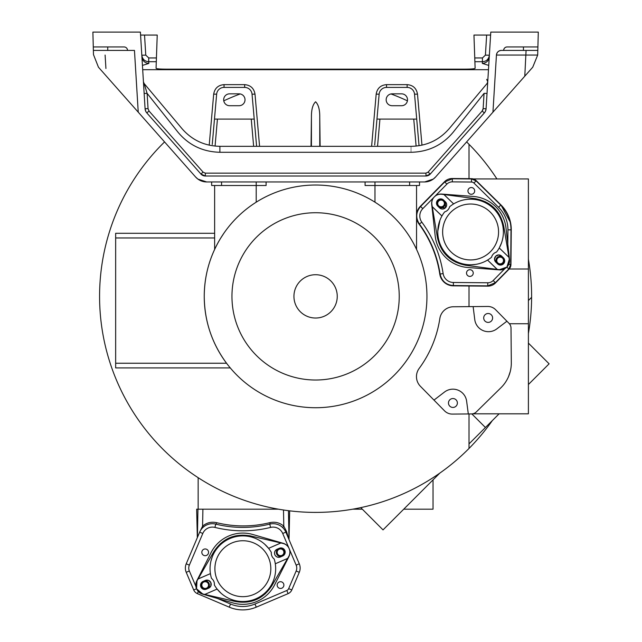<?xml version="1.0" encoding="UTF-8"?>
<svg xmlns="http://www.w3.org/2000/svg" width="642" height="642" viewBox="0 0 642 642"><rect width="100%" height="100%" fill="white"/><g stroke="black" fill="none" stroke-linecap="round" stroke-linejoin="round"><path stroke-width="0.96" d="M320.141 146.32L319.756 117.422C319.86 109.798 318.472 104.582 315.591 101.781C312.71 104.582 311.322 109.798 311.426 117.422L311.041 146.32M528.398 333.519A216.025 216.025 0 0 0 531.616 297.318A216.025 216.025 0 0 0 531.616 296.379A216.025 216.025 0 0 0 528.398 259.232M164.561 141.93A216.025 216.025 0 0 0 233.367 496.138A216.025 216.025 0 0 0 492.334 420.59M496.908 178.933A216.025 216.025 0 0 0 466.622 141.922M407.413 100.842A216.025 216.025 0 0 0 391.002 93.941M240.188 93.941A216.025 216.025 0 0 0 223.769 100.842M426.946 296.379A111.355 111.355 0 0 1 315.591 407.726A111.355 111.355 0 0 1 204.244 296.379A111.355 111.355 0 0 1 315.591 185.024A111.355 111.355 0 0 1 426.946 296.379M214.629 233.295L115.656 233.295L115.656 363.244L226.562 363.244C231.449 369.463 231.449 369.463 226.562 363.244C231.449 369.463 231.449 369.463 226.562 363.244C211.9 343.414 204.461 321.12 204.244 296.379C204.349 275.386 209.862 255.909 220.8 237.957L223.761 233.407M416.546 217.943A13.819 13.819 0 0 0 419.106 224.178A112.382 112.382 0 0 1 439.778 274.086A13.819 13.819 0 0 0 453.324 285.842L487.711 286.139A10.85 10.85 0 0 0 495.544 282.897L508.978 269.231A6.885 6.885 0 0 0 510.952 264.464L511.257 229.884A34.604 34.604 0 0 0 500.912 204.894L476.244 180.659A6.885 6.885 0 0 0 471.477 178.685L452.313 178.516A10.85 10.85 0 0 0 444.481 181.758L420.374 206.291A13.819 13.819 0 0 0 416.546 214.019M231.955 296.379A83.637 83.637 0 0 0 315.591 380.016A83.637 83.637 0 0 0 399.236 296.379A83.637 83.637 0 0 0 315.591 212.735A83.637 83.637 0 0 0 231.955 296.379M487.872 306.467A10.85 10.85 0 0 0 487.776 306.467L473.13 306.595L474.759 319.58A13.819 13.819 0 0 0 496.828 328.873L506.915 321.217L495.608 309.709A10.85 10.85 0 0 0 487.872 306.467M507.806 244.273L507.934 229.844A31.241 31.241 0 0 0 498.585 207.286L473.924 183.05A3.531 3.531 0 0 0 471.477 182.031L452.313 181.871A7.487 7.487 0 0 0 446.904 184.11L422.797 208.642A10.457 10.457 0 0 0 421.842 222.18A115.737 115.737 0 0 1 443.132 273.58A10.457 10.457 0 0 0 453.38 282.48L487.776 282.777A7.487 7.487 0 0 0 493.184 280.538L504.885 268.629M487.84 285.851L495.375 282.689L508.809 269.022L510.703 264.456L511 229.868C510.936 220.222 507.517 211.964 500.744 205.095L476.075 180.859L471.501 178.966L452.345 178.797L444.713 181.959L420.606 206.491C415.92 212.02 415.51 217.863 419.37 224.002C430.349 239.001 437.258 255.677 440.099 274.038C441.704 281.116 446.126 284.952 453.356 285.546L487.84 285.851M452.923 398.538A4.454 4.454 0 0 0 448.469 402.991A4.454 4.454 0 0 0 452.923 407.445A4.454 4.454 0 0 0 457.377 402.991A4.454 4.454 0 0 0 452.923 398.538M488.153 313.497A4.454 4.454 0 0 0 483.699 317.95A4.454 4.454 0 0 0 488.153 322.404A4.454 4.454 0 0 0 492.607 317.95A4.454 4.454 0 0 0 488.153 313.497M471.316 187.544A3.362 3.362 0 0 0 467.946 190.907A3.362 3.362 0 0 0 471.316 194.277A3.362 3.362 0 0 0 474.679 190.907A3.362 3.362 0 0 0 471.316 187.544M435.469 195.89L434.281 196.917A9.405 9.405 0 0 1 441.752 194.069L473.274 196.444A35.631 35.631 0 0 1 506.008 228.062L509.491 259.48A9.405 9.405 0 0 1 507.525 266.342M469.88 269.688A3.362 3.362 0 0 0 466.517 273.051A3.362 3.362 0 0 0 469.88 276.413A3.362 3.362 0 0 0 473.242 273.051A3.362 3.362 0 0 0 469.88 269.688M432.251 206.652L441.937 216.001L432.267 206.74L431.906 204.573A8.908 8.908 0 0 1 441.848 194.269L474.968 198.619C490.713 201.54 500.319 210.817 503.785 226.449L503.625 225.559M217.261 598.376L230.542 604.018A31.241 31.241 0 0 0 254.962 604.018L286.797 590.504A3.531 3.531 0 0 0 288.667 588.634L296.155 570.995A7.487 7.487 0 0 0 296.155 565.137L282.713 533.478A10.457 10.457 0 0 0 270.571 527.411A115.737 115.737 0 0 1 214.934 527.411A10.457 10.457 0 0 0 202.792 533.478L189.35 565.137A7.487 7.487 0 0 0 189.35 570.995L195.874 586.363M186.188 563.901A10.89 10.89 0 0 0 186.22 572.319L193.715 589.966A6.934 6.934 0 0 0 197.383 593.633L229.218 607.147A34.644 34.644 0 0 0 256.286 607.147L288.122 593.633A6.934 6.934 0 0 0 291.797 589.966L299.284 572.319A10.89 10.89 0 0 0 299.284 563.812L285.842 532.154A13.859 13.859 0 0 0 269.752 524.113A112.342 112.342 0 0 1 215.752 524.113A13.859 13.859 0 0 0 199.662 532.154L186.22 563.812A10.89 10.89 0 0 0 186.188 563.901M443.614 200.079A4.205 4.205 0 0 0 437.667 200.184A4.205 4.205 0 0 0 437.772 206.13L436.488 203.177L437.667 200.184L440.621 198.9L443.614 200.079L445.396 201.797L445.5 207.743L439.545 207.847A4.205 4.205 0 0 0 445.5 207.743A4.205 4.205 0 0 0 445.396 201.797M386.163 99.775A5.939 5.939 0 0 0 392.101 105.713L401.571 105.713A5.939 5.939 0 0 0 407.51 99.775A5.939 5.939 0 0 0 401.571 93.836L392.101 93.836A5.939 5.939 0 0 0 386.163 99.775M223.673 99.775A5.939 5.939 0 0 0 229.611 105.713L239.081 105.713A5.939 5.939 0 0 0 245.019 99.775A5.939 5.939 0 0 0 239.081 93.836L229.611 93.836A5.939 5.939 0 0 0 223.673 99.775M283.636 586.371A3.362 3.362 0 0 0 281.814 581.973A3.362 3.362 0 0 0 277.416 583.795A3.362 3.362 0 0 0 279.238 588.192A3.362 3.362 0 0 0 283.636 586.371M289.646 550.058L289.149 548.573A9.405 9.405 0 0 1 288.924 556.566L274.664 584.782A35.631 35.631 0 0 1 232.926 602.926L202.567 594.115A9.405 9.405 0 0 1 196.982 589.677M208.297 553.613A3.362 3.362 0 0 0 206.475 549.215A3.362 3.362 0 0 0 202.078 551.037A3.362 3.362 0 0 0 203.899 555.434A3.362 3.362 0 0 0 208.297 553.613M280.931 542.971L268.589 548.34L280.851 542.955L282.986 543.445A8.908 8.908 0 0 1 288.699 556.574L272.007 585.512C263.284 598.938 251.038 604.266 235.269 601.49L236.152 601.682M501.643 256.118A4.205 4.205 0 0 0 495.696 256.222A4.205 4.205 0 0 0 495.793 262.169L494.517 259.216L495.696 256.222L498.641 254.938L501.643 256.118L503.424 257.835L503.529 263.782L497.574 263.886L495.793 262.169M493.377 253.983A7.423 7.423 0 0 0 491.547 257.233A32.814 32.814 0 0 1 444.625 211.924A7.423 7.423 0 0 0 449.649 206.732A32.814 32.814 0 0 1 496.563 252.041A7.423 7.423 0 0 0 493.377 253.983M443.855 200.312A4.205 4.205 0 0 0 438.021 200.521A4.205 4.205 0 0 0 438.125 206.467A4.205 4.205 0 0 0 444.071 206.363A4.205 4.205 0 0 0 444.079 200.529M127.533 50.413L134.459 50.413L138.239 112.173L98.443 67.193L93.475 54.594L93.275 46.946L124.066 46.946A3.467 3.467 0 0 1 127.533 50.413L93.371 50.413M424.683 181.951L433.286 179.086L435.637 176.943L532.74 67.193L537.683 55.06L537.811 50.413L501.378 50.413C498.529 50.686 496.884 52.235 496.435 55.06L492.944 112.173L501.266 102.768L492.952 112.165M537.683 55.06L496.435 55.06A4.951 4.951 0 0 1 501.378 50.413L503.649 50.413A3.467 3.467 0 0 1 507.116 46.946L537.908 46.946L537.811 50.413L526.079 50.413L524.787 76.189M502.951 257.378A4.205 4.205 0 0 0 497.117 257.586A4.205 4.205 0 0 0 497.221 263.541A4.205 4.205 0 0 0 503.168 263.437A4.205 4.205 0 0 0 503.176 257.594M490.713 251.407A27.959 27.959 0 0 0 490.023 211.868A27.959 27.959 0 0 0 450.483 212.558A27.959 27.959 0 0 0 451.174 252.097A27.959 27.959 0 0 0 490.713 251.407M282.657 555.988A4.205 4.205 0 0 0 284.839 550.451A4.205 4.205 0 0 0 279.302 548.268L282.52 548.212L284.839 550.451L284.896 553.669L282.657 555.988L280.385 556.975C277.946 557.762 276.1 557.031 274.856 554.792C274.062 552.353 274.792 550.507 277.031 549.255A4.205 4.205 0 0 0 274.856 554.792A4.205 4.205 0 0 0 280.385 556.975M441.046 200.079A3.362 3.362 0 0 0 437.683 203.45A3.362 3.362 0 0 0 441.046 206.812A3.362 3.362 0 0 0 444.416 203.45A3.362 3.362 0 0 0 441.046 200.079M208.682 588.152A4.205 4.205 0 0 0 210.857 582.615A4.205 4.205 0 0 0 205.328 580.432L208.546 580.376L210.857 582.615L210.913 585.833L208.682 588.152L206.411 589.139C203.971 589.926 202.126 589.204 200.874 586.957C200.087 584.517 200.81 582.671 203.057 581.419L205.328 580.432M213.81 581.331A7.423 7.423 0 0 0 211.507 578.394A32.814 32.814 0 0 1 271.325 552.385A7.423 7.423 0 0 0 274.206 559.013A32.814 32.814 0 0 1 214.388 585.023A7.423 7.423 0 0 0 213.81 581.331M282.352 556.116A4.205 4.205 0 0 0 284.39 550.651A4.205 4.205 0 0 0 278.853 548.469A4.205 4.205 0 0 0 276.67 554.006A4.205 4.205 0 0 0 282.063 556.245M500.142 257.145A3.362 3.362 0 0 0 496.78 260.516A3.362 3.362 0 0 0 500.142 263.878A3.362 3.362 0 0 0 503.513 260.516A3.362 3.362 0 0 0 500.142 257.145M207.013 588.875A4.205 4.205 0 0 0 209.051 583.409A4.205 4.205 0 0 0 203.514 581.227A4.205 4.205 0 0 0 201.331 586.764A4.205 4.205 0 0 0 206.724 589.003M217.213 579.854A27.959 27.959 0 0 0 254.007 594.348A27.959 27.959 0 0 0 268.5 557.553A27.959 27.959 0 0 0 231.706 543.06A27.959 27.959 0 0 0 217.213 579.854M283.636 553.613A3.362 3.362 0 0 0 281.814 549.215A3.362 3.362 0 0 0 277.416 551.037A3.362 3.362 0 0 0 279.238 555.434A3.362 3.362 0 0 0 283.636 553.613M443.542 224.925A27.959 27.959 0 0 0 470.594 259.938A27.959 27.959 0 0 0 497.654 239.033M208.297 586.371A3.362 3.362 0 0 0 206.475 581.973A3.362 3.362 0 0 0 202.078 583.795A3.362 3.362 0 0 0 203.899 588.192A3.362 3.362 0 0 0 208.297 586.371M259.729 546.406A27.959 27.959 0 0 0 217.028 558.002A27.959 27.959 0 0 0 225.984 591.001M209.051 583.409A4.205 4.205 0 0 0 203.514 581.227A4.205 4.205 0 0 0 201.331 586.764M284.39 550.651A4.205 4.205 0 0 0 278.853 548.469A4.205 4.205 0 0 0 276.67 554.006M203.057 581.419A4.205 4.205 0 0 0 200.874 586.957A4.205 4.205 0 0 0 206.411 589.139M204.782 594.436L217.124 589.067L204.782 594.436L202.728 593.962A8.908 8.908 0 0 1 197.014 580.833L213.706 551.895C222.429 538.469 234.675 533.149 250.444 535.918L249.69 535.749M287.64 558.404L275.298 563.772L287.6 558.476L271.55 586.29M217.165 589.107L220.968 593.144M268.075 589.693L268.846 588.73M204.862 594.452L235.269 601.49L204.862 594.452M268.557 548.3L264.753 544.264M217.638 547.714L216.868 548.677M212.309 556.734L210.977 560.923M198.073 579.004L210.415 573.635L198.113 578.932L214.099 551.229M277.031 549.255L279.302 548.268M280.851 542.955L250.444 535.918L280.851 542.955M497.117 257.586A4.205 4.205 0 0 0 497.221 263.541A4.205 4.205 0 0 0 503.168 263.437M255.275 599.981L265.403 593.689M230.013 537.595L220.31 543.718M197.014 580.833L196.548 588.786M196.564 588.834L202.728 593.962M144.153 93.435L147.114 93.355C143.896 82.674 142.315 77.554 147.114 93.355L177.786 131.963C188.62 145.068 202.655 151.841 219.893 152.282L411.289 152.282C411.281 144.578 411.281 144.578 411.281 152.282C428.551 151.833 442.587 145.06 453.388 131.971L484.068 93.355C487.96 80.467 487.96 80.467 484.068 93.355L487.029 93.435M142.436 65.404L148.832 63.422C144.843 63.044 142.54 60.886 141.914 56.945L140.582 35.069L144.538 35.069L145.766 55.132L148.727 57.941L156.423 57.941L156.062 68.293C156.544 68.822 159.834 69.111 165.917 69.159L465.265 69.159C471.348 69.111 474.639 68.822 475.12 68.293L474.887 61.712L482.455 61.712C486.411 61.431 488.714 59.257 489.373 55.204L490.6 35.069L473.957 35.069L474.759 57.941L482.455 57.941L485.416 55.132L486.644 35.069M253.638 146.32L251.255 119.083L254.224 119.083L252.041 94.181A7.423 7.423 0 0 0 244.65 87.408L224.042 87.408A7.423 7.423 0 0 0 216.643 94.181L214.468 119.083L217.429 119.083L215.07 146.087M416.112 146.087L413.753 119.083L416.714 119.083L414.539 94.181A7.423 7.423 0 0 0 407.14 87.408L386.532 87.408A7.423 7.423 0 0 0 379.141 94.181L376.958 119.083L379.928 119.083L377.544 146.32M485.456 111.251L486.098 108.731A6.926 6.926 0 0 1 484.373 112.904L430.301 174.014A5.939 5.939 0 0 1 425.855 176.012L205.328 176.012A5.939 5.939 0 0 1 200.874 174.014L205.328 176.012L425.855 176.012L430.301 174.014L484.83 112.326M487.077 92.697L487.214 90.498M487.455 86.582L487.519 85.466M487.543 85.025L487.591 84.311M487.623 83.741L487.679 82.834M487.687 82.754L487.719 82.16M487.735 81.919L487.053 83.532L449.199 128.641C439.168 140.125 426.529 146.023 411.281 146.32L219.893 146.32C204.646 146.023 192.006 140.125 181.983 128.641L144.129 83.532L143.439 81.831M487.735 81.895L487.647 83.316M487.711 82.328L487.663 83.171M487.575 84.559L487.503 85.779M487.471 86.325L487.398 87.392M143.607 84.511L143.455 82.08M143.471 82.328L143.543 83.572M143.551 83.701L143.599 84.455M143.607 84.6L143.736 86.734M143.784 87.464L143.808 87.866M144.033 91.509L144.153 93.427M201.307 174.455L146.809 112.904A6.926 6.926 0 0 1 145.084 108.731L145.71 111.21M438.021 200.521A4.205 4.205 0 0 0 438.125 206.467A4.205 4.205 0 0 0 444.071 206.363M497.574 263.886A4.205 4.205 0 0 0 503.529 263.782A4.205 4.205 0 0 0 503.424 257.835M196.203 587.847A9.405 9.405 0 0 1 196.797 580.841L211.058 552.634A35.631 35.631 0 0 1 252.796 534.489L283.154 543.293A9.405 9.405 0 0 1 289.133 548.525L288.475 547.313M537.908 46.946L538.293 32.1L490.785 32.1L486.058 109.132M145.212 109.686L145.565 110.881M147.114 93.355L148.045 108.659L149.032 111.034L146.785 112.872M212.245 144.474L214.468 119.083L254.224 119.083L256.607 146.32L254.224 119.083M374.695 144.964L376.958 119.083L416.714 119.083L419.049 145.71L416.714 119.083M450.13 151.608L448.325 153.639M441.118 161.792L439.313 163.83M452.321 158.084L446.704 164.44M446.607 164.545L443.903 167.602M379.141 94.181L376.18 94.133C377.199 88.299 380.65 85.137 386.532 84.64L407.14 84.64C413.031 85.137 416.481 88.299 417.493 94.133L421.963 145.156M252.041 94.181L255.002 94.133L259.569 146.32M216.643 94.181L213.682 94.133C214.701 88.299 218.152 85.137 224.042 84.64L224.042 87.408L244.65 87.408L244.65 84.64C250.532 85.137 253.983 88.299 255.002 94.133M414.539 94.181L417.493 94.133M145.766 55.132L141.81 55.204C142.468 59.257 144.771 61.431 148.727 61.712L148.727 57.941M156.423 57.941L157.226 35.069L144.538 35.069M93.275 46.946L92.889 32.1L140.397 32.1L145.084 108.731L148.045 108.659M508.937 257.314L499.251 247.964L508.937 257.314L509.283 259.392A8.908 8.908 0 0 1 499.34 269.696L466.22 265.347C450.483 262.426 440.877 253.149 437.403 237.516L437.539 238.286M443.943 194.55L453.629 203.899L444.023 194.558L475.858 198.747M499.275 247.916L501.554 242.853M480.336 200.649L479.149 200.304M458.653 201.419L457.722 201.805M508.921 257.225L503.785 226.449L508.921 257.225M439.979 220.174L437.796 231.216M460.852 263.316L462.039 263.661M471.228 264.785L475.61 264.408M497.253 269.415L487.567 260.066L497.165 269.407L465.45 265.242M439.545 207.847L437.772 206.13M432.267 206.74L437.403 237.516L432.267 206.74M202.912 175.507L201.829 174.873M426.152 176.004L425.855 173.147L428.078 172.144L482.15 111.034L483.129 108.659L484.068 93.355M430.301 174.014L429.787 174.528L430.301 174.014L428.078 172.144M429.907 174.415L429.354 174.873M428.535 175.378L426.786 175.94M106.395 76.181L195.545 176.943L197.888 179.086L206.66 181.951L211.547 181.951M195.545 176.943A14.846 14.846 0 0 0 206.66 181.951L424.522 181.951A14.846 14.846 0 0 0 435.637 176.943L505.832 97.608M502.983 100.826L492.944 112.173M474.887 61.712L474.759 57.941M482.455 57.941L482.351 63.422C486.363 63.068 488.666 60.91 489.268 56.945M482.351 63.422L488.747 65.404M142.701 69.689L488.482 69.689M421.946 181.951L419.635 181.951M494.741 208.546L485.047 201.596M446.776 255.749L456.141 262.369M499.34 269.696L506.867 267.088M506.907 267.048L509.283 259.392M418.488 176.012L381.749 176.012M374.398 176.012L286.188 176.012M249.433 176.012L242.082 176.012M506.137 267.754A9.405 9.405 0 0 1 499.436 269.889L467.914 267.513A35.631 35.631 0 0 1 435.18 235.895L431.705 204.477A9.405 9.405 0 0 1 434.241 196.958L433.374 198.025M510.246 371.574L508.544 376.613M500.912 204.894L510.575 222.734M337.251 296.379A21.651 21.651 0 0 1 315.591 318.031A21.651 21.651 0 0 1 293.94 296.379A21.651 21.651 0 0 1 315.591 274.72A21.651 21.651 0 0 1 337.251 296.379M419.515 181.951L419.515 185.514L365.081 185.514L365.081 181.951M266.101 181.951L266.101 185.514L211.659 185.514L211.659 181.951M289.012 539.729L286.613 531.616L283.804 526.159C279.719 522.684 275.057 521.521 269.825 522.668C252.065 527.002 234.314 527.002 216.555 522.668C211.322 521.521 206.66 522.684 202.575 526.159L199.445 532.659M286.613 531.616L285.875 532.322M509.371 323.745L528.398 323.745L528.398 413.817L472.705 413.817M115.656 363.244L115.656 367.906L230.261 367.906M506.915 321.217L509.042 323.375A6.885 6.885 0 0 1 511.016 328.15L511.313 362.73A34.604 34.604 0 0 1 500.969 387.712L476.3 411.947A6.885 6.885 0 0 1 471.533 413.921L468.307 413.954L466.63 401.186A13.819 13.819 0 0 0 444.513 392.029L433.984 400.102L444.537 410.848A10.85 10.85 0 0 0 452.369 414.09L468.307 413.954M509.186 269.006L528.398 269.006L528.398 323.745M473.266 178.933L528.398 178.933L528.398 269.006M511.064 367.232L510.687 369.623M509.435 374.294L508.825 375.923M289.67 510.839L289.02 539.633L288.451 510.687M202.904 509.178L278.459 509.178L198.948 509.178L202.904 509.178L202.575 526.159L203.386 527.058M214.629 237.957L115.656 237.957M222.501 235.277L220.8 237.957M416.546 185.514L416.546 249.393M374.976 181.951L374.976 202.182M214.629 185.514L214.629 249.409M256.206 181.951L256.206 202.182M433.984 400.102L420.43 386.315A13.819 13.819 0 0 1 419.162 368.428A112.382 112.382 0 0 0 439.842 318.52A13.819 13.819 0 0 1 453.38 306.764L473.13 306.595M360.756 507.621L383.025 529.891L439.81 473.114M471.838 413.913L485.424 427.5L469.013 443.911M528.398 343.101L549.111 363.813L528.398 384.526M499.107 413.817L485.424 427.5M198.153 477.688L198.153 509.178L198.948 509.178L197.953 509.178L197.407 537.466M197.953 509.178L196.669 509.178L197.319 537.683M469.013 306.627L469.013 285.979M433.037 479.887L433.037 509.178L403.738 509.178M362.313 509.178L352.739 509.178M469.013 448.453L469.013 413.946M469.013 178.661L469.013 144.298M528.398 300.536L531.616 297.318M231.593 509.178L227.589 509.178M239.939 509.178L246.44 509.178M254.786 509.178L258.79 509.178M259.545 509.178L258.036 509.178M319.756 146.32L319.756 117.422M311.426 146.32L311.426 117.422M493.184 280.538L495.375 282.689M189.35 570.995L186.22 572.319M105.103 55.06L105.93 68.485L105.103 55.06M149.008 111.002L203.105 172.144L205.328 173.147L425.855 173.147M489.373 55.204L485.416 55.132M484.373 112.896L484.694 112.502L484.373 112.896L482.15 111.034L484.373 112.904L484.662 112.543M486.098 108.731L483.129 108.659M537.811 50.413L526.079 50.413M523.447 46.946L523.447 50.413M107.736 46.946L107.736 50.413M200.874 174.014L203.105 172.144M204.646 175.98L205.328 176.012L205.328 173.147M482.936 109.654L482.615 110.392M453.388 131.971C447.939 127.646 447.939 127.646 453.388 131.971M219.893 152.282C219.893 148.093 219.893 141.489 219.893 152.282M177.786 131.963C183.259 127.622 183.259 127.622 177.786 131.963M146.36 112.326L146.809 112.904L146.512 112.543L146.809 112.904L147.564 112.31M428.623 172.626L428.15 172.208M371.614 146.32L376.18 94.133M224.042 84.64L244.65 84.64M209.22 145.156L213.682 94.133M386.532 84.64L386.532 87.408L407.14 87.408L407.14 84.64M426.424 175.988L425.855 175.619M148.832 63.422L148.727 61.712L156.295 61.712M286.797 590.504L288.122 593.633M254.962 604.018L256.286 607.147M288.667 588.634L291.797 589.966M296.155 570.995L299.284 572.319M296.155 565.137L299.284 563.812M282.713 533.478L285.842 532.154M270.571 527.411L269.752 524.113M214.934 527.411L215.752 524.113M202.792 533.478L199.662 532.154M189.35 565.137L186.22 563.812M196.532 588.762L193.715 589.966M198.298 591.483L197.383 593.633M230.542 604.018L229.218 607.147M409.62 185.514L409.62 181.951M221.562 185.514L221.562 181.951M216.555 522.668L216.169 524.217M283.491 509.997L283.804 526.159L282.592 527.483M269.825 522.668L270.162 524.024M473.924 183.05L476.075 180.859M498.585 207.286L500.744 205.095M471.477 182.031L471.501 178.966M452.313 181.871L452.345 178.797M446.904 184.11L444.713 181.959M422.797 208.642L420.606 206.491M421.842 222.18L419.37 224.002M443.132 273.58L440.099 274.038M453.38 282.48L453.356 285.546M487.776 282.777L487.751 285.851M506.851 267.104L508.809 269.022M508.689 264.432L510.703 264.456M507.934 229.844L511 229.868M484.879 112.254L485.48 111.194M487.455 86.51L487.567 84.736M487.743 81.783L486.692 79.351M516.272 46.946L507.108 46.946M506.305 47.043L505.198 47.524M504.227 48.503L503.745 49.611M146.304 112.254L145.622 111.018L146.304 112.254M145.148 109.349L145.084 108.739L145.148 109.349M204.292 175.924L201.58 174.688M426.633 181.798L430.116 180.859"/></g></svg>
